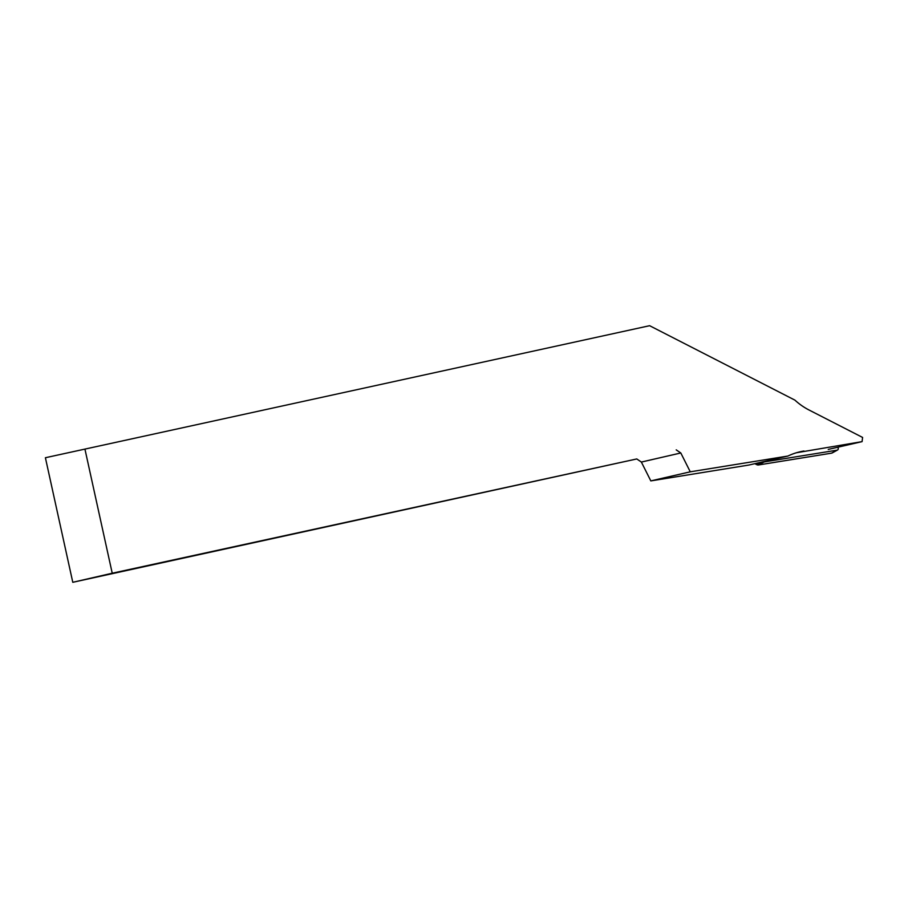 <?xml version="1.0" encoding="UTF-8"?>
<svg xmlns="http://www.w3.org/2000/svg" width="908" height="908" viewBox="0 0 908 908"><rect width="100%" height="100%" fill="white"/><g stroke="black" fill="none" stroke-linecap="round" stroke-linejoin="round"><path stroke-width="1.36" d="M763.219 461.741L763.344 461.797A1.51 1.441 77 0 0 764.207 461.934L837.074 450.164A1.51 1.441 77 0 0 837.437 447.315L837.414 447.315M837.516 450.016L832.375 452.854A3.189 3.019 -103 0 1 831.444 453.183L758.566 464.953A3.189 3.019 -103 0 1 756.75 464.658L754.832 463.67L758.566 464.953L831.444 453.183L837.074 450.164M650.82 480.899L690.262 471.82L787.928 456.043L748.748 465.066L650.82 480.899L641.366 462.059L636.78 458.949L72.788 582.3L45.4 457.734L649.617 325.7L794.92 400.133A65.081 61.71 -103 0 0 809.085 410.03L862.6 437.44L862.078 441.629L796.418 452.751M787.928 456.043A65.081 61.71 -103 0 1 800.164 451.764A65.081 61.71 -103 0 1 803.966 451.015M45.4 457.734L649.617 325.7M84.955 449.199L112.229 573.22L636.78 458.949M690.262 471.82L680.807 452.979L676.222 449.869M828.244 449.426L862.078 441.629M112.229 573.22L72.788 582.3M680.807 452.979L641.366 462.059M764.207 461.934L758.566 464.953M756.75 464.658L763.344 461.797"/></g></svg>
